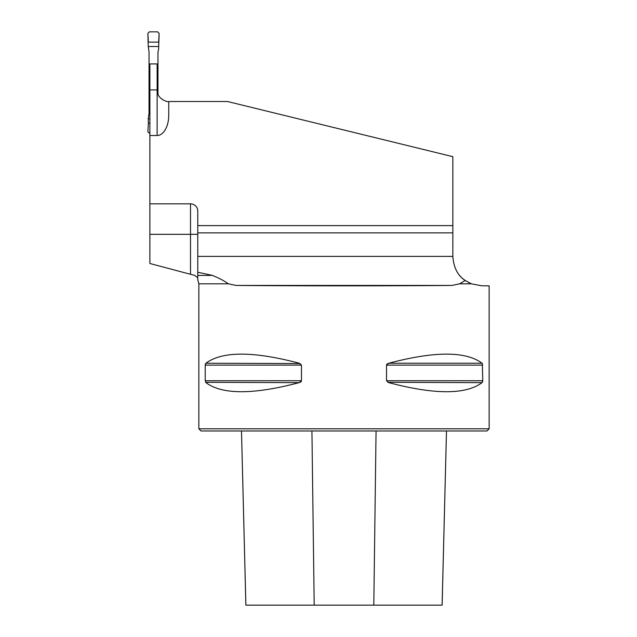 <?xml version="1.0" encoding="UTF-8"?>
<svg xmlns="http://www.w3.org/2000/svg" width="637" height="637" viewBox="0 0 637 637"><rect width="100%" height="100%" fill="white"/><g stroke="black" fill="none" stroke-linecap="round" stroke-linejoin="round"><path stroke-width="0.96" d="M190.511 274.244L190.511 234.32L149.878 234.32L149.878 263.487L194.699 275.407L197.773 277.716L197.773 272.246L212.432 275.407C219.327 278.25 224.638 281.06 228.365 283.815L236.024 285.424C290.185 285.973 397.814 285.973 451.975 285.424L459.627 283.815L471.388 283.815L481.628 285.782L471.388 283.815L465.185 280.495L459.627 283.815M149.878 234.32L149.878 89.905L157.132 89.905C156.543 99.555 169.323 102.637 168.741 101.514L227.52 101.514L452.851 156.67L452.851 225.609L197.773 225.609L197.773 211.094A7.254 7.254 0 0 0 190.511 203.84L149.878 203.84M168.741 101.514L168.741 115.265A20.241 11.609 90 0 1 157.132 135.506L157.132 63.915L149.878 63.915L149.878 89.905M197.773 272.246L197.773 232.871L452.851 232.871L452.851 225.609M452.851 232.871L452.851 256.751C453.783 267.898 457.892 275.813 465.185 280.495M459.643 275.407C461.698 278.289 465.615 281.092 471.388 283.815M157.132 135.506L149.878 135.506M197.773 279.476L197.773 275.407L212.432 275.407M489.136 285.782L489.136 428.805L198.855 428.805L198.855 283.815L228.365 283.815M489.136 285.846L481.628 285.782M482.336 363.536L482.766 380.743L482.058 382.63C465.806 394.749 434.713 394.749 388.769 382.63L386.524 380.743L386.524 365.112L388.769 363.225C434.713 351.106 465.806 351.106 482.058 363.225L388.769 363.225M387.909 363.536L387.352 363.846M387.177 363.974L386.763 364.412M387.909 382.319L482.058 382.63M482.567 381.874L482.695 381.436M205.225 365.112L205.934 363.225C222.194 351.106 253.287 351.106 299.223 363.225L301.476 365.112L301.476 380.743L299.223 382.63C253.287 394.749 222.194 394.749 205.934 382.63L205.225 380.743L205.225 365.112L301.476 365.112M300.083 363.536L205.934 363.225M205.433 363.982L205.297 364.42M205.663 382.319L299.223 382.63M300.083 382.319L300.64 382.009M300.815 381.882L301.237 381.444M489.136 428.805L486.963 430.986L201.037 430.986L198.855 428.805M442.11 605.15L446.489 430.986L442.134 605.15L373.808 605.15L376.061 430.986M245.866 605.15L241.495 430.986L245.882 605.15L373.808 605.15M197.773 225.609L197.773 232.871M158.637 42.122L148.373 42.122L147.864 33.387L149.313 31.85L157.697 31.85L159.146 33.387L158.597 49.328L157.968 51.995L157.968 94.228M149.878 123.18L148.373 123.18L148.246 118.785L149.042 113.298L149.042 51.995L148.246 46.509L158.764 46.509M148.373 42.122L158.637 42.122L159.146 33.387L157.697 31.85L149.313 31.85L147.864 33.387L148.246 46.509M148.246 118.785L149.878 118.785M149.878 133.444L147.864 131.915L148.373 123.18M197.773 256.4L452.851 256.4M314.192 605.15L311.931 430.986M205.225 380.743L301.476 380.743M386.524 365.112L482.766 365.112M386.524 380.743L482.766 380.743M451.975 285.424L236.024 285.424M197.773 234.32L190.511 234.32L190.511 203.84M198.855 283.815L197.717 279.508"/></g></svg>
